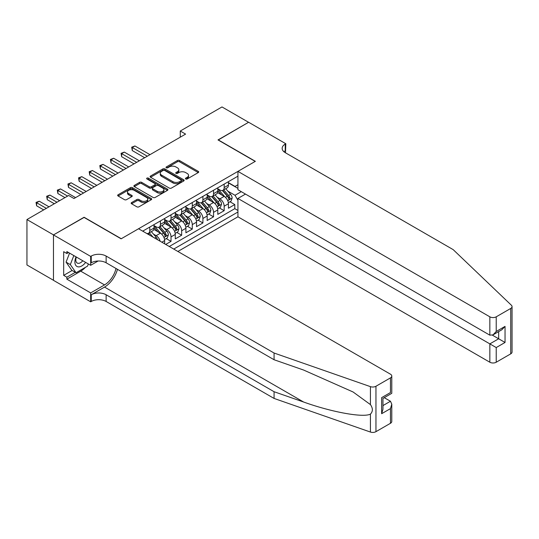 <?xml version="1.0" encoding="UTF-8"?>
<svg xmlns="http://www.w3.org/2000/svg" width="539" height="539" viewBox="0 0 539 539"><rect width="100%" height="100%" fill="white"/><g stroke="black" fill="none" stroke-linecap="round" stroke-linejoin="round"><path stroke-width="0.81" d="M185.726 178.975A1.031 0.6 0 0 0 187.188 178.975L198.271 172.581A1.476 0.849 0 0 0 198.702 171.975A1.476 0.849 0 0 0 198.271 171.375L179.487 160.528A1.476 0.849 0 0 0 177.405 160.528L166.315 166.928A1.031 0.6 0 0 0 166.019 167.353A1.031 0.6 0 0 0 166.315 167.777A1.031 0.6 0 0 0 167.777 167.777L169.212 166.949A4.723 2.729 0 0 1 175.889 166.949L177.459 167.851A4.723 2.729 0 0 1 178.84 169.778A4.723 2.729 0 0 1 177.459 171.705L176.024 172.534A1.031 0.6 0 0 0 175.721 172.952A1.031 0.6 0 0 0 176.024 173.376A1.031 0.6 0 0 0 177.479 173.376L178.914 172.547A4.723 2.729 0 0 1 185.591 172.547L187.161 173.45A4.723 2.729 0 0 1 188.542 175.377A4.723 2.729 0 0 1 187.161 177.304L185.726 178.133A1.031 0.6 0 0 0 185.423 178.557A1.031 0.6 0 0 0 185.726 178.975L185.726 178.133M131.604 202.576A1.476 0.849 0 0 0 131.172 203.176A1.476 0.849 0 0 0 131.604 203.782L136.872 206.821A1.476 0.849 0 0 0 138.961 206.821L151.27 199.713A1.476 0.849 0 0 0 151.702 199.113A1.476 0.849 0 0 0 151.27 198.507L132.486 187.666A1.476 0.849 0 0 0 130.404 187.666L118.095 194.774A1.476 0.849 0 0 0 117.657 195.374A1.476 0.849 0 0 0 118.095 195.98L124.455 199.652A1.476 0.849 0 0 0 126.544 199.652L131.812 196.614A1.476 0.849 0 0 0 132.244 196.007A1.476 0.849 0 0 0 131.812 195.408L128.653 193.582A3.948 2.277 0 0 1 127.5 191.972A3.948 2.277 0 0 1 129.933 189.869A3.948 2.277 0 0 1 134.238 190.361L146.601 197.503A3.948 2.277 0 0 1 147.753 199.113A3.948 2.277 0 0 1 145.321 201.215A3.948 2.277 0 0 1 141.016 200.724L138.961 199.531A1.476 0.849 0 0 0 136.872 199.531L131.604 202.576L131.604 203.782L136.872 200.757L136.872 199.531M84.084 217.439L53.523 234.896L26.95 219.555L26.95 264.966L53.469 280.273M84.084 217.251L121.282 238.73L255.21 161.41L218.005 139.931L248.567 122.286L221.994 106.944L180.275 131.031L180.275 137.169M26.95 219.555L68.669 195.468L73.984 198.534L185.591 134.103L180.275 131.031M169.32 188.091A1.476 0.849 0 0 0 171.402 188.091L183.718 180.983A1.476 0.849 0 0 0 184.149 180.376A1.476 0.849 0 0 0 183.718 179.777L164.934 168.936A1.476 0.849 0 0 0 162.852 168.936L150.536 176.044A1.476 0.849 0 0 0 150.105 176.644A1.476 0.849 0 0 0 150.536 177.243L169.32 188.091M147.349 179.204A1.031 0.6 0 0 1 148.4 179.346L148.4 178.119L167.494 189.142A1.476 0.849 0 0 1 167.925 189.741A1.476 0.849 0 0 1 167.494 190.348L155.178 197.456A1.476 0.849 0 0 1 153.096 197.456L134.312 186.615L134.312 185.409A1.476 0.849 0 0 0 133.881 186.009A1.476 0.849 0 0 0 134.312 186.615M134.312 185.409L139.581 182.364A1.476 0.849 0 0 1 141.669 182.364L149.29 186.763A1.476 0.849 0 0 0 151.371 186.763L154.868 184.742A1.476 0.849 0 0 0 155.299 184.143A1.476 0.849 0 0 0 154.868 183.543L146.938 178.961A1.031 0.6 0 0 1 146.635 178.544A1.031 0.6 0 0 1 147.275 177.991A1.031 0.6 0 0 1 148.4 178.119M165.709 244.436L171.025 241.371L166.187 238.575M164.105 227.984L166.773 229.526A6.01 3.47 60 0 1 171.025 236.891L175.276 234.438L175.276 238.912L181.656 235.233L176.819 232.444M174.737 221.846L177.405 223.389A6.01 3.47 60 0 1 181.656 230.753L185.908 228.3L185.908 232.781L192.282 229.095L187.451 226.306M185.362 215.715L188.03 217.251A6.01 3.47 60 0 1 192.282 224.615L196.533 222.162L196.533 226.643L202.913 222.957L198.076 220.168M195.994 209.577L198.662 211.113A6.01 3.47 60 0 1 202.913 218.477L207.165 216.024L207.165 220.505L213.545 216.826L208.708 214.03M206.619 203.439L209.294 204.982A6.01 3.47 60 0 1 213.545 212.346L217.796 209.887L217.796 214.367L224.17 210.688L224.17 206.208A6.01 3.47 -120 0 0 219.919 198.844L217.251 197.301M219.333 207.892L224.17 210.688M164.651 243.823L164.651 240.569A6.01 3.47 -120 0 0 160.4 233.205L153.824 229.412M160.15 241.223A6.01 3.47 60 0 0 156.148 235.664L153.474 234.121M175.276 234.438A6.01 3.47 -120 0 0 171.025 227.074L164.456 223.274M185.908 228.3A6.01 3.47 -120 0 0 181.656 220.936L175.081 217.143M196.533 222.162A6.01 3.47 -120 0 0 192.282 214.798L185.712 211.005M207.165 216.024A6.01 3.47 -120 0 0 202.913 208.66L196.337 204.867M217.796 209.887A6.01 3.47 -120 0 0 213.545 202.523L206.969 198.729M177.883 251.464L237.935 216.793L489.843 362.228L489.843 343.882L498.663 338.788L498.663 331.6M173.74 249.072L237.935 212.009M237.935 176.165L142.7 231.15M154.019 225.598L156.148 226.825A6.01 3.47 60 0 0 159.153 227.121L163.405 224.669A6.01 3.47 -120 0 0 164.651 221.913L164.651 218.477M164.651 219.461L166.773 220.687A6.01 3.47 60 0 0 169.778 220.99L174.03 218.531A6.01 3.47 -120 0 0 175.276 215.782L175.276 212.346M175.276 213.323L177.405 214.556A6.01 3.47 60 0 0 180.41 214.852L184.661 212.393A6.01 3.47 -120 0 0 185.908 209.644L185.908 206.208M185.908 207.192L188.03 208.418A6.01 3.47 60 0 0 191.042 208.714L195.293 206.262A6.01 3.47 -120 0 0 196.533 203.506L196.533 200.07M196.533 201.054L198.662 202.28A6.01 3.47 60 0 0 201.667 202.576L205.918 200.124A6.01 3.47 -120 0 0 207.165 197.368L207.165 193.932M207.165 194.916L209.294 196.142A6.01 3.47 60 0 0 212.299 196.439L216.55 193.986A6.01 3.47 -120 0 0 217.796 191.23L217.796 187.794M169.273 246.491L234.802 208.66L234.802 204.55L228.421 208.229L228.421 203.755A6.01 3.47 -120 0 0 224.17 196.391L217.601 192.591M217.796 188.778L219.919 190.004A6.01 3.47 -120 0 0 222.924 190.301A6.01 3.47 -120 0 0 224.17 187.552L224.17 184.116M222.924 190.301L227.175 187.848A6.01 3.47 -120 0 0 228.421 185.099L228.421 181.663M143.387 231.548L143.387 230.753M149.768 227.074L149.768 230.51A6.01 3.47 60 0 1 148.521 233.259A6.01 3.47 60 0 1 146.669 233.441M148.521 233.259L152.773 230.807A6.01 3.47 -120 0 0 154.019 228.051L154.019 224.615M160.4 220.936L160.4 224.372A6.01 3.47 60 0 1 159.153 227.121M171.025 214.798L171.025 218.234A6.01 3.47 60 0 1 169.778 220.99M181.656 208.66L181.656 212.096A6.01 3.47 60 0 1 180.41 214.852M192.282 202.523L192.282 205.959A6.01 3.47 60 0 1 191.042 208.714M202.913 196.385L202.913 199.828A6.01 3.47 60 0 1 201.667 202.576M213.545 190.254L213.545 193.69A6.01 3.47 60 0 1 212.299 196.439M213.545 212.346L213.545 216.826M202.913 218.477L202.913 222.957M192.282 224.615L192.282 229.095M181.656 230.753L181.656 235.233M171.025 236.891L171.025 241.371M237.935 200.346L235.011 195.286L227.882 191.163M235.011 195.286L241.283 191.662M228.421 182.889L237.935 188.381M228.421 182.64L235.011 186.447L237.935 184.762M229.964 201.761L234.802 204.55M234.802 208.66L237.935 210.473M186.137 179.123L187.161 178.53A4.723 2.729 0 0 0 188.542 176.603L188.542 175.377M178.84 169.778L178.84 171.004A4.723 2.729 0 0 1 177.459 172.931L176.435 173.524M198.251 172.588L179.487 161.761A1.476 0.849 0 0 0 177.405 161.761L166.733 167.919M183.698 180.989L164.934 170.162A1.476 0.849 0 0 0 162.852 170.162L150.556 177.257M181.111 180.801A1.031 0.6 0 0 0 181.407 180.376A1.031 0.6 0 0 0 181.111 179.959L164.624 170.439A1.031 0.6 0 0 0 163.162 170.439L161.653 171.314A4.723 2.729 0 0 0 160.265 173.241A4.723 2.729 0 0 0 161.653 175.168L172.918 181.67A4.723 2.729 0 0 0 179.595 181.67L181.111 180.801L181.111 182.027A1.031 0.6 0 0 0 181.407 181.603L181.407 180.376M160.265 173.241L160.265 174.468A4.723 2.729 0 0 0 161.653 176.394L161.653 175.168M181.111 182.027L179.595 182.903A4.723 2.729 0 0 1 172.918 182.903L161.653 176.394M134.332 186.622L139.581 183.59L139.581 182.364M155.299 184.143L155.299 185.369A1.476 0.849 0 0 1 154.868 185.975L151.371 187.99A1.476 0.849 0 0 1 149.29 187.99L141.669 183.59A1.476 0.849 0 0 0 139.581 183.59M148.4 179.346L167.474 190.361M157.193 191.325A3.948 2.277 0 0 0 161.491 191.817A3.948 2.277 0 0 0 163.93 189.715A3.948 2.277 0 0 0 162.771 188.104L158.419 185.591A1.476 0.849 0 0 0 156.33 185.591L152.833 187.606A1.476 0.849 0 0 0 152.402 188.212A1.476 0.849 0 0 0 152.833 188.812L157.193 191.325L157.193 192.551A3.948 2.277 0 0 0 161.491 193.05A3.948 2.277 0 0 0 163.93 190.941L163.93 189.715M152.402 188.212L152.402 189.438A1.476 0.849 0 0 0 152.833 190.038L152.833 188.812M157.193 192.551L152.833 190.038M147.753 199.113L147.753 200.34A3.948 2.277 0 0 1 145.321 202.442A3.948 2.277 0 0 1 141.016 201.95L138.961 200.757A1.476 0.849 0 0 0 136.872 200.757M127.5 191.972L127.5 193.198A3.948 2.277 0 0 0 128.653 194.815L128.653 193.582M131.792 196.62L128.653 194.815M151.25 199.726L132.486 188.893A1.476 0.849 0 0 0 130.404 188.893L118.108 195.987L118.095 194.774M228.334 202.698L231.083 201.114L232.141 198.042A3.982 2.297 -120 0 0 230.591 194.303L225.733 188.684M224.763 196.775L219.002 190.112A11.501 6.636 -120 0 0 217.796 188.845M221.603 194.902L218.383 191.177A9.547 5.511 -120 0 0 217.796 190.536M149.983 154.659L134.939 145.975L132.284 147.511L132.284 150.576L144.668 157.725M222.385 190.523L227.296 196.209A3.982 2.297 60 0 1 228.718 198.952C229.318 199.753 229.742 199.504 229.991 198.217A3.982 2.297 -120 0 0 228.57 195.468L223.719 189.849M222.674 190.429L227.95 196.54A2.028 1.172 60 0 1 228.462 197.335L229.991 198.217M228.718 198.952L229.008 199.423M132.284 150.576L131.698 147.174L147.322 156.195M131.698 147.174L134.939 145.975M76.046 256.86A9.769 5.639 120 0 0 78.344 266.872A9.769 5.639 120 0 0 85.627 262.392M76.376 257.049A6.69 3.861 120 0 0 77.192 263.039A6.69 3.861 120 0 0 78.175 263.335A6.69 3.861 120 0 0 82.784 260.748M88.369 263.975L87.534 266.131L76.06 272.754L71.808 270.302L66.068 262.143L69.571 253.121M76.06 272.754L70.319 264.595L73.823 255.574M66.068 262.143L70.319 264.595M245.481 194.087L237.935 198.446L496.224 347.561L496.224 362.228L510.729 353.853L510.729 308.443A4.507 2.601 0 0 0 512.05 306.603A4.507 2.601 0 0 0 511.403 305.256L453.171 249.624L285.232 152.665A10.524 6.077 180 0 1 282.153 148.366A10.524 6.077 180 0 1 285.232 144.075L285.818 143.738L248.62 122.259L218.167 140.025M237.935 198.446L237.935 216.793M218.167 139.837L255.365 161.316L237.935 171.382L489.843 316.817A4.507 2.601 0 0 0 496.224 316.817L510.729 308.443M285.818 143.738L285.502 152.82M237.935 171.382L237.935 189.728L489.843 335.17L489.843 316.817M512.05 306.603L512.05 352.014A4.507 2.601 180 0 1 510.729 353.853M496.224 362.228A4.507 2.601 180 0 1 489.843 362.228M283.912 151.728A10.524 6.077 180 0 1 285.232 150.792L285.232 144.075M492.397 335.17L505.043 342.467L496.224 347.561M496.224 316.817L496.224 331.485L493.03 334.854L489.843 335.17M496.224 331.485L505.043 326.391L501.856 329.76L493.03 334.854M390.465 423.29L390.465 408.623L391.786 404.176L391.786 421.451A4.507 2.601 180 0 1 390.465 423.29L375.952 431.665A4.507 2.601 180 0 1 370.434 432.056L274.075 398.436L274.075 391.718L106.136 294.759A10.524 6.077 -0 0 0 91.253 294.759L104.539 287.085A19.579 11.306 120 0 0 117.475 269.332M274.075 391.718L303.619 402.027C331.862 412.2 363.407 417.9 370.434 414.093C372.995 411.473 372.995 408.306 370.434 404.6L353.099 391.994L303.619 370.05L274.075 359.742L106.136 262.783A10.524 6.077 -0 0 0 91.253 262.783L91.253 256.065L90.673 256.402L53.469 234.923L83.922 217.345L121.12 238.824L138.557 228.758L390.465 374.194A4.507 2.601 -0 0 1 391.786 376.04A4.507 2.601 -0 0 1 390.465 377.879L375.952 386.254L375.952 431.665M274.075 398.436L106.136 301.476A10.524 6.077 -0 0 0 91.253 301.476L90.673 301.813L53.469 280.334L53.469 234.923M274.075 359.742L274.075 353.025L106.136 256.065A10.524 6.077 -0 0 0 91.253 256.065M370.434 404.6L370.434 386.645L274.075 353.025M85.418 267.351A16.911 9.763 -60 0 1 80.735 271.164L66.863 279.168L66.863 277.208L75.312 272.33M68.561 252.535L66.863 253.519L63.676 251.679L63.676 275.368L66.863 277.208M66.863 253.519L66.863 251.558L90.673 265.303L90.673 256.402M90.673 301.813L90.673 292.92L104.539 284.909A16.911 9.763 120 0 0 115.993 268.476M66.863 279.168L90.673 292.92M384.233 397.667L390.465 401.259L391.786 404.176M98.091 261.017L90.673 265.303M370.434 386.645A4.507 2.601 -0 0 0 375.952 386.254M63.676 275.368L72.125 270.484M390.465 408.623L381.639 413.716L382.959 409.269L382.959 398.402L391.786 393.308L391.786 376.04M381.639 413.716L381.639 397.641C383.357 398.631 383.357 398.631 381.639 397.641L390.465 392.547C392.183 393.537 392.183 393.537 390.465 392.547L390.465 377.879M217.702 208.836L220.451 207.252L221.516 204.18A3.982 2.297 -120 0 0 219.959 200.441L215.108 194.822M214.131 202.913L208.371 196.243A11.501 6.636 -120 0 0 207.165 194.983M210.971 201.04L207.751 197.314A9.547 5.511 -120 0 0 207.165 196.674M139.352 160.797L124.314 152.113L121.652 153.649L121.652 156.714L134.036 163.863M211.753 196.654L216.665 202.341A3.982 2.297 60 0 1 218.086 205.089C218.686 205.891 219.11 205.642 219.366 204.348A3.982 2.297 -120 0 0 217.945 201.606L213.087 195.987M212.043 196.567L217.325 202.677A2.028 1.172 60 0 1 217.837 203.466L219.366 204.348M218.086 205.089L218.376 205.561M121.652 156.714L121.073 153.312L136.697 162.333M121.073 153.312L124.314 152.113M207.077 214.973L209.819 213.383L210.884 210.318A3.982 2.297 -120 0 0 209.334 206.578L204.476 200.953M203.506 209.051L197.746 202.381A11.501 6.636 -120 0 0 196.533 201.114M200.346 207.178L197.126 203.452A9.547 5.511 -120 0 0 196.533 202.805M128.72 166.935L113.682 158.25L111.027 159.787L111.027 162.852L123.411 170.001M201.128 202.792L206.039 208.478A3.982 2.297 60 0 1 207.461 211.227C208.054 212.022 208.485 211.78 208.734 210.486A3.982 2.297 -120 0 0 207.313 207.744L202.455 202.118M201.418 202.698L206.693 208.809A2.028 1.172 60 0 1 207.205 209.604L208.734 210.486M207.461 211.227L207.751 211.699M111.027 162.852L110.441 159.443L126.065 168.464M110.441 159.443L113.682 158.25M196.445 221.111L199.194 219.521L200.259 216.456A3.982 2.297 -120 0 0 198.702 212.716L193.845 207.091M192.874 215.189L187.114 208.519A11.501 6.636 -120 0 0 185.908 207.252M189.715 213.316L186.494 209.583A9.547 5.511 -120 0 0 185.908 208.943M118.095 173.066L103.057 164.388L100.395 165.918L100.395 168.99L112.779 176.138M190.496 208.93L195.408 214.616A3.982 2.297 60 0 1 196.829 217.358C197.429 218.16 197.853 217.918 198.103 216.624A3.982 2.297 -120 0 0 196.688 213.882L191.83 208.256M190.786 208.836L196.061 214.946A2.028 1.172 60 0 1 196.573 215.741L198.103 216.624M196.829 217.358L197.119 217.83M100.395 168.99L99.809 165.581L115.434 174.602M99.809 165.581L103.057 164.388M185.82 227.242L188.562 225.659L189.627 222.594A3.982 2.297 -120 0 0 188.077 218.854L183.22 213.228M182.243 221.32L176.489 214.657A11.501 6.636 -120 0 0 175.276 213.39M179.089 219.454L175.869 215.721A9.547 5.511 -120 0 0 175.276 215.081M107.463 179.204L92.425 170.519L89.77 172.056L89.77 175.128L102.147 182.276M179.871 215.068L184.783 220.754A3.982 2.297 60 0 1 186.198 223.496C186.797 224.298 187.222 224.056 187.478 222.762A3.982 2.297 -120 0 0 186.056 220.02L181.198 214.394M180.154 214.973L185.436 221.084A2.028 1.172 60 0 1 185.948 221.879L187.478 222.762M186.198 223.496L186.487 223.968M89.77 175.128L89.184 171.719L104.809 180.74M89.184 171.719L92.425 170.519M175.188 233.38L177.937 231.797L178.995 228.725A3.982 2.297 -120 0 0 177.446 224.985L172.588 219.366M171.618 227.458L165.857 220.795A11.501 6.636 -120 0 0 164.651 219.528M168.458 225.592L165.237 221.859A9.547 5.511 -120 0 0 164.651 221.219M96.838 185.342L81.793 176.657L79.139 178.193L79.139 181.259L91.522 188.407M169.239 221.206L174.151 226.892A3.982 2.297 60 0 1 175.573 229.634C176.172 230.436 176.597 230.187 176.846 228.9A3.982 2.297 -120 0 0 175.424 226.151L170.573 220.532M169.529 221.111L174.804 227.222A2.028 1.172 60 0 1 175.316 228.017L176.846 228.9M175.573 229.634L175.862 230.106M79.139 181.259L78.553 177.857L94.177 186.878M78.553 177.857L81.793 176.657M164.557 239.518L167.306 237.935L168.37 234.863A3.982 2.297 -120 0 0 166.82 231.123L161.963 225.504M160.986 233.596L155.225 226.926A11.501 6.636 -120 0 0 154.019 225.666M157.826 231.723L154.605 227.997A9.547 5.511 -120 0 0 154.019 227.357M86.206 191.48L71.168 182.795L68.507 184.331L68.507 187.397L80.89 194.545M158.607 227.337L163.519 233.03A3.982 2.297 60 0 1 164.941 235.772C165.54 236.574 165.965 236.325 166.221 235.038A3.982 2.297 -120 0 0 164.799 232.289L159.942 226.67M158.897 227.249L164.179 233.36A2.028 1.172 60 0 1 164.691 234.148L166.221 235.038M164.941 235.772L165.23 236.244M68.507 187.397L67.927 183.994L83.552 193.016M67.927 183.994L71.168 182.795M157.529 239.714A3.982 2.297 -120 0 0 156.189 237.261L151.331 231.635M75.575 197.618L60.536 188.933L57.882 190.469L57.882 193.535L64.95 197.618M153.042 237.126L149.31 232.808M148.272 233.38L149.963 235.348M147.982 233.475L149.229 234.923M57.882 193.535L57.296 190.132L67.604 196.081M57.296 190.132L60.536 188.933M59.634 200.683L49.911 195.071L47.25 196.6L47.25 199.673L54.318 203.749M47.25 199.673L46.664 196.263L56.979 202.219M46.664 196.263L49.911 195.071M49.002 206.821L39.28 201.209L36.625 202.738L36.625 205.81L43.693 209.887M36.625 205.81L36.039 202.401L46.347 208.357M36.039 202.401L39.28 201.209M156.148 235.664L160.4 233.205M166.773 229.526L171.025 227.074M177.405 223.389L181.656 220.936M188.03 217.251L192.282 214.798M198.662 211.113L202.913 208.66M209.294 204.982L213.545 202.523M219.919 198.844L224.17 196.391M224.17 187.552L228.421 185.099M149.768 230.51L154.019 228.051M160.4 224.372L164.651 221.913M171.025 218.234L175.276 215.782M181.656 212.096L185.908 209.644M192.282 205.959L196.533 203.506M202.913 199.828L207.165 197.368M213.545 193.69L217.796 191.23M224.17 206.208L228.421 203.755M161.835 242.2L164.651 240.569M187.161 178.53L187.161 177.304M176.024 173.376L176.024 172.534M177.459 172.931L177.459 171.705M166.315 167.777L166.315 166.928M177.405 161.761L177.405 160.528M179.487 161.761L179.487 160.528M198.271 172.581L198.271 171.375M150.536 177.243L150.536 176.044M162.852 170.162L162.852 168.936M164.934 170.162L164.934 168.936M183.718 180.983L183.718 179.777M172.918 182.903L172.918 181.67M179.595 182.903L179.595 181.67M141.669 183.59L141.669 182.364M149.29 187.99L149.29 186.763M151.371 187.99L151.371 186.763M154.868 185.975L154.868 184.742M167.494 190.348L167.494 189.142M138.961 200.757L138.961 199.531M141.016 201.95L141.016 200.724M131.812 196.614L131.812 195.408M130.404 188.893L130.404 187.666M132.486 188.893L132.486 187.666M151.27 199.713L151.27 198.507M227.727 200.656L232.114 198.123M219.002 190.112L219.548 189.795M228.57 195.468L230.591 194.303M225.396 197.301L227.296 196.209M505.043 326.391L505.043 342.467M303.619 402.027L104.539 287.085M106.136 262.783L106.136 256.065M106.136 294.759L106.136 301.476M370.434 432.056L370.434 414.093M91.253 294.759L91.253 301.476M80.735 271.164L104.539 284.909M382.959 405.591L390.465 401.259M217.096 206.794L221.489 204.261M208.371 196.243L208.923 195.927M217.945 201.606L219.959 200.441M214.765 203.439L216.665 202.341M206.471 212.932L210.857 210.392M197.746 202.381L198.291 202.064M207.313 207.744L209.334 206.578M204.14 209.577L206.039 208.478M195.839 219.07L200.232 216.53M187.114 208.519L187.66 208.202M196.688 213.882L198.702 212.716M193.508 215.715L195.408 214.616M185.207 225.201L189.6 222.668M176.489 214.657L177.035 214.34M186.056 220.02L188.077 218.854M182.883 221.852L184.783 220.754M174.582 231.339L178.968 228.805M165.857 220.795L166.403 220.478M175.424 226.151L177.446 224.985M172.251 227.99L174.151 226.892M163.95 237.477L168.343 234.943M155.225 226.926L155.778 226.609M164.799 232.289L166.82 231.123M161.619 234.121L163.519 233.03M154.733 238.103L156.189 237.261"/></g></svg>

